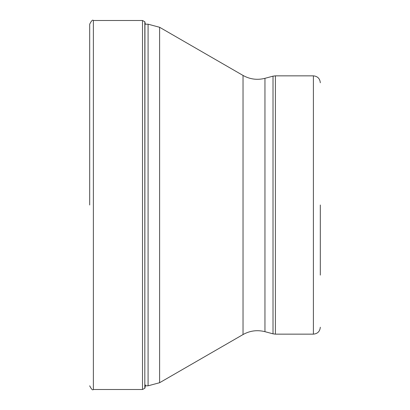 <?xml version="1.0" encoding="UTF-8"?>
<svg xmlns="http://www.w3.org/2000/svg" width="410" height="410" viewBox="0 0 410 410"><rect width="100%" height="100%" fill="white"/><g stroke="black" fill="none" stroke-linecap="round" stroke-linejoin="round"><path stroke-width="0.61" d="M89.687 205L89.687 24.19L89.687 205M144.94 21.94L144.817 388.249L144.817 21.75L145.34 24.19L148.082 24.19L159.613 27.28L159.613 382.72L243.027 334.56L243.027 75.44L159.613 27.28M320.312 205L320.312 275.11M144.817 388.249L142.501 389.5L142.501 20.5L93.377 20.5L93.377 389.5C92.66 390.52 91.43 389.29 89.687 385.81M145.34 385.81L148.082 385.81L148.082 24.19M243.027 75.44C249.951 79.304 257.26 80.263 264.952 78.325L264.952 331.675L273.014 333.837L273.014 76.163L275.402 75.85L275.402 334.15L313.394 334.15L313.394 75.85L275.402 75.85M93.377 20.5C92.66 19.48 91.43 20.71 89.687 24.19M142.501 389.5L93.377 389.5M142.501 20.5L144.817 21.75M145.483 384.954L144.94 388.06M148.082 385.81L159.613 382.72M243.027 334.56C249.951 330.696 257.26 329.737 264.952 331.675M264.952 78.325L273.014 76.163M273.014 333.837L275.402 334.15M313.394 334.15C317.596 333.74 319.902 331.434 320.312 327.231M313.394 75.85C317.596 76.26 319.902 78.566 320.312 82.769"/></g></svg>
